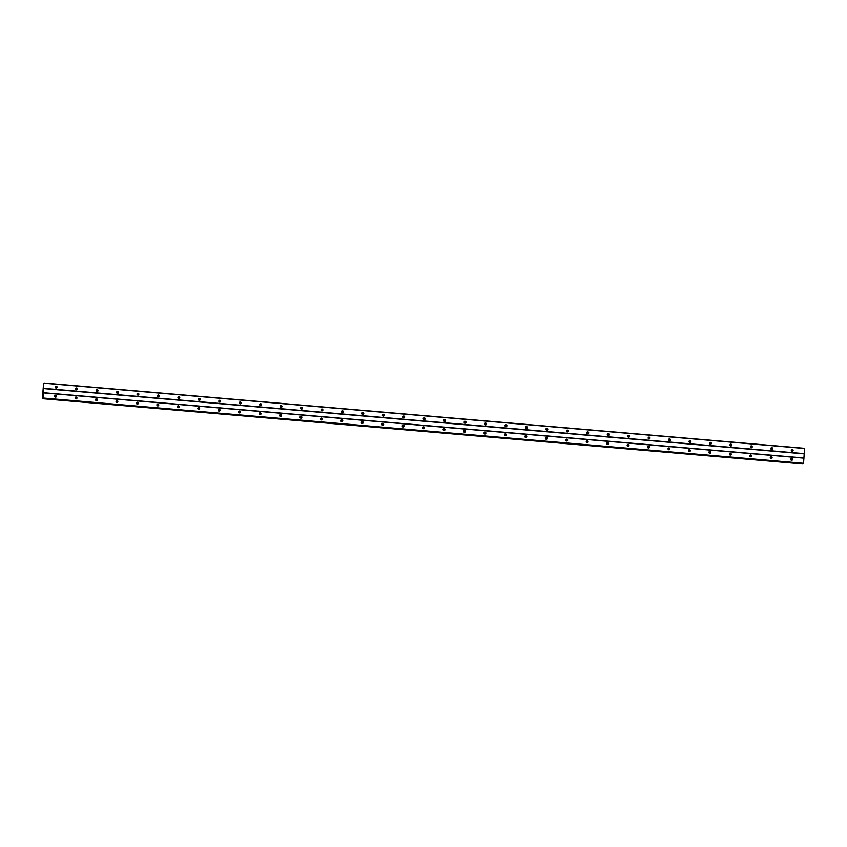 <?xml version="1.0" encoding="UTF-8"?>
<svg xmlns="http://www.w3.org/2000/svg" width="847" height="847" viewBox="0 0 847 847"><rect width="100%" height="100%" fill="white"/><g stroke="black" fill="none" stroke-linecap="round" stroke-linejoin="round"><path stroke-width="1.27" d="M792.146 451.239A0.942 0.911 -123.2 0 1 791.691 449.535A0.942 0.911 -123.2 0 1 793.088 450.096A0.942 0.911 -123.2 0 1 792.146 451.239M791.49 449.704A0.942 0.911 -123.2 0 1 792.485 451.207M771.702 449.492A0.942 0.911 -123.2 0 1 771.246 447.777A0.942 0.911 -123.2 0 1 772.644 448.338A0.942 0.911 -123.2 0 1 771.702 449.492M771.045 447.947A0.942 0.911 -123.2 0 1 772.041 449.45M751.257 447.735A0.942 0.911 -123.2 0 1 750.802 446.02A0.942 0.911 -123.2 0 1 752.2 446.581A0.942 0.911 -123.2 0 1 751.257 447.735M750.601 446.189A0.942 0.911 -123.2 0 1 751.596 447.692M730.802 445.977A0.942 0.911 -123.2 0 1 730.347 444.262A0.942 0.911 -123.2 0 1 731.755 444.823A0.942 0.911 -123.2 0 1 730.802 445.977M730.156 444.442A0.942 0.911 -123.2 0 1 731.141 445.946M710.358 444.22A0.942 0.911 -123.2 0 1 709.902 442.515A0.942 0.911 -123.2 0 1 711.311 443.076A0.942 0.911 -123.2 0 1 710.358 444.22M709.712 442.685A0.942 0.911 -123.2 0 1 710.697 444.188M689.913 442.462A0.942 0.911 -123.2 0 1 689.458 440.758A0.942 0.911 -123.2 0 1 690.866 441.319A0.942 0.911 -123.2 0 1 689.913 442.462M689.267 440.927A0.942 0.911 -123.2 0 1 690.252 442.43M669.469 440.715A0.942 0.911 -123.2 0 1 669.014 439A0.942 0.911 -123.2 0 1 670.422 439.561A0.942 0.911 -123.2 0 1 669.469 440.715M668.823 439.17A0.942 0.911 -123.2 0 1 669.808 440.673M649.024 438.958A0.942 0.911 -123.2 0 1 648.569 437.243A0.942 0.911 -123.2 0 1 649.977 437.804A0.942 0.911 -123.2 0 1 649.024 438.958M648.379 437.412A0.942 0.911 -123.2 0 1 649.363 438.926M628.58 437.2A0.942 0.911 -123.2 0 1 628.125 435.496A0.942 0.911 -123.2 0 1 629.533 436.057A0.942 0.911 -123.2 0 1 628.58 437.2M627.934 435.665A0.942 0.911 -123.2 0 1 628.919 437.168M608.135 435.443A0.942 0.911 -123.2 0 1 607.68 433.738A0.942 0.911 -123.2 0 1 609.078 434.299A0.942 0.911 -123.2 0 1 608.135 435.443M607.49 433.908A0.942 0.911 -123.2 0 1 608.474 435.411M587.691 433.696A0.942 0.911 -123.2 0 1 587.236 431.981A0.942 0.911 -123.2 0 1 588.633 432.542A0.942 0.911 -123.2 0 1 587.691 433.696M587.045 432.15A0.942 0.911 -123.2 0 1 588.03 433.653M567.246 431.938A0.942 0.911 -123.2 0 1 566.791 430.223A0.942 0.911 -123.2 0 1 568.189 430.784A0.942 0.911 -123.2 0 1 567.246 431.938M566.601 430.392A0.942 0.911 -123.2 0 1 567.585 431.906M546.802 430.181A0.942 0.911 -123.2 0 1 546.347 428.476A0.942 0.911 -123.2 0 1 547.744 429.027A0.942 0.911 -123.2 0 1 546.802 430.181M546.146 428.646A0.942 0.911 -123.2 0 1 547.141 430.149M526.358 428.423A0.942 0.911 -123.2 0 1 525.902 426.719A0.942 0.911 -123.2 0 1 527.3 427.28A0.942 0.911 -123.2 0 1 526.358 428.423M525.701 426.888A0.942 0.911 -123.2 0 1 526.696 428.391M505.903 426.676A0.942 0.911 -123.2 0 1 505.447 424.961A0.942 0.911 -123.2 0 1 506.855 425.522A0.942 0.911 -123.2 0 1 505.903 426.676M505.257 425.13A0.942 0.911 -123.2 0 1 506.241 426.634M485.458 424.919A0.942 0.911 -123.2 0 1 485.003 423.204A0.942 0.911 -123.2 0 1 486.411 423.765A0.942 0.911 -123.2 0 1 485.458 424.919M484.812 423.373A0.942 0.911 -123.2 0 1 485.797 424.887M465.014 423.161A0.942 0.911 -123.2 0 1 464.558 421.446A0.942 0.911 -123.2 0 1 465.966 422.007A0.942 0.911 -123.2 0 1 465.014 423.161M464.368 421.626A0.942 0.911 -123.2 0 1 465.352 423.129M444.569 421.404A0.942 0.911 -123.2 0 1 444.114 419.699A0.942 0.911 -123.2 0 1 445.522 420.26A0.942 0.911 -123.2 0 1 444.569 421.404M443.923 419.868A0.942 0.911 -123.2 0 1 444.908 421.372M424.125 419.657A0.942 0.911 -123.2 0 1 423.669 417.942A0.942 0.911 -123.2 0 1 425.078 418.503A0.942 0.911 -123.2 0 1 424.125 419.657M423.479 418.111A0.942 0.911 -123.2 0 1 424.463 419.614M403.68 417.899A0.942 0.911 -123.2 0 1 403.225 416.184A0.942 0.911 -123.2 0 1 404.633 416.745A0.942 0.911 -123.2 0 1 403.68 417.899M403.034 416.353A0.942 0.911 -123.2 0 1 404.019 417.857M383.236 416.142A0.942 0.911 -123.2 0 1 382.78 414.427A0.942 0.911 -123.2 0 1 384.189 414.988A0.942 0.911 -123.2 0 1 383.236 416.142M382.59 414.607A0.942 0.911 -123.2 0 1 383.575 416.11M362.791 414.384A0.942 0.911 -123.2 0 1 362.336 412.68A0.942 0.911 -123.2 0 1 363.734 413.241A0.942 0.911 -123.2 0 1 362.791 414.384M362.145 412.849A0.942 0.911 -123.2 0 1 363.13 414.352M342.347 412.627A0.942 0.911 -123.2 0 1 341.892 410.922A0.942 0.911 -123.2 0 1 343.289 411.483A0.942 0.911 -123.2 0 1 342.347 412.627M341.701 411.091A0.942 0.911 -123.2 0 1 342.686 412.595M321.902 410.88A0.942 0.911 -123.2 0 1 321.447 409.165A0.942 0.911 -123.2 0 1 322.845 409.726A0.942 0.911 -123.2 0 1 321.902 410.88M321.246 409.334A0.942 0.911 -123.2 0 1 322.241 410.837M301.458 409.122A0.942 0.911 -123.2 0 1 301.003 407.407A0.942 0.911 -123.2 0 1 302.4 407.968A0.942 0.911 -123.2 0 1 301.458 409.122M300.801 407.576A0.942 0.911 -123.2 0 1 301.797 409.09M281.013 407.365A0.942 0.911 -123.2 0 1 280.558 405.66A0.942 0.911 -123.2 0 1 281.956 406.221A0.942 0.911 -123.2 0 1 281.013 407.365M280.357 405.829A0.942 0.911 -123.2 0 1 281.352 407.333M260.558 405.607A0.942 0.911 -123.2 0 1 260.103 403.903A0.942 0.911 -123.2 0 1 261.511 404.464A0.942 0.911 -123.2 0 1 260.558 405.607M259.913 404.072A0.942 0.911 -123.2 0 1 260.897 405.575M240.114 403.86A0.942 0.911 -123.2 0 1 239.659 402.145A0.942 0.911 -123.2 0 1 241.067 402.706A0.942 0.911 -123.2 0 1 240.114 403.86M239.468 402.314A0.942 0.911 -123.2 0 1 240.453 403.818M219.669 402.103A0.942 0.911 -123.2 0 1 219.214 400.387A0.942 0.911 -123.2 0 1 220.622 400.949A0.942 0.911 -123.2 0 1 219.669 402.103M219.024 400.557A0.942 0.911 -123.2 0 1 220.008 402.071M199.225 400.345A0.942 0.911 -123.2 0 1 198.77 398.641A0.942 0.911 -123.2 0 1 200.178 399.191A0.942 0.911 -123.2 0 1 199.225 400.345M198.579 398.81A0.942 0.911 -123.2 0 1 199.564 400.313M178.781 398.588A0.942 0.911 -123.2 0 1 178.325 396.883A0.942 0.911 -123.2 0 1 179.733 397.444A0.942 0.911 -123.2 0 1 178.781 398.588M178.135 397.052A0.942 0.911 -123.2 0 1 179.119 398.556M158.336 396.841A0.942 0.911 -123.2 0 1 157.881 395.126A0.942 0.911 -123.2 0 1 159.289 395.687A0.942 0.911 -123.2 0 1 158.336 396.841M157.69 395.295A0.942 0.911 -123.2 0 1 158.675 396.798M137.892 395.083A0.942 0.911 -123.2 0 1 137.436 393.368A0.942 0.911 -123.2 0 1 138.834 393.929A0.942 0.911 -123.2 0 1 137.892 395.083M137.246 393.537A0.942 0.911 -123.2 0 1 138.23 395.051M117.447 393.326A0.942 0.911 -123.2 0 1 116.992 391.61A0.942 0.911 -123.2 0 1 118.389 392.172A0.942 0.911 -123.2 0 1 117.447 393.326M116.801 391.79A0.942 0.911 -123.2 0 1 117.786 393.294M97.003 391.568A0.942 0.911 -123.2 0 1 96.547 389.864A0.942 0.911 -123.2 0 1 97.945 390.425A0.942 0.911 -123.2 0 1 97.003 391.568M96.357 390.033A0.942 0.911 -123.2 0 1 97.341 391.536M76.558 389.821A0.942 0.911 -123.2 0 1 76.103 388.106A0.942 0.911 -123.2 0 1 77.501 388.667A0.942 0.911 -123.2 0 1 76.558 389.821M75.902 388.275A0.942 0.911 -123.2 0 1 76.897 389.779M56.114 388.064A0.942 0.911 -123.2 0 1 55.658 386.348A0.942 0.911 -123.2 0 1 57.056 386.91A0.942 0.911 -123.2 0 1 56.114 388.064M55.457 386.518A0.942 0.911 -123.2 0 1 56.453 388.032M791.574 460.313A0.942 0.911 -123.2 0 1 791.119 458.598A0.942 0.911 -123.2 0 1 792.517 459.159A0.942 0.911 -123.2 0 1 791.574 460.313M790.929 458.767A0.942 0.911 -123.2 0 1 791.913 460.27M771.13 458.555A0.942 0.911 -123.2 0 1 770.675 456.84A0.942 0.911 -123.2 0 1 772.072 457.401A0.942 0.911 -123.2 0 1 771.13 458.555M770.474 457.009A0.942 0.911 -123.2 0 1 771.469 458.523M750.686 456.798A0.942 0.911 -123.2 0 1 750.23 455.083A0.942 0.911 -123.2 0 1 751.628 455.644A0.942 0.911 -123.2 0 1 750.686 456.798M750.029 455.263A0.942 0.911 -123.2 0 1 751.024 456.766M730.241 455.04A0.942 0.911 -123.2 0 1 729.786 453.336A0.942 0.911 -123.2 0 1 731.183 453.897A0.942 0.911 -123.2 0 1 730.241 455.04M729.585 453.505A0.942 0.911 -123.2 0 1 730.58 455.008M709.786 453.293A0.942 0.911 -123.2 0 1 709.331 451.578A0.942 0.911 -123.2 0 1 710.739 452.139A0.942 0.911 -123.2 0 1 709.786 453.293M709.14 451.747A0.942 0.911 -123.2 0 1 710.125 453.251M689.342 451.536A0.942 0.911 -123.2 0 1 688.886 449.821A0.942 0.911 -123.2 0 1 690.294 450.382A0.942 0.911 -123.2 0 1 689.342 451.536M688.696 449.99A0.942 0.911 -123.2 0 1 689.68 451.504M668.897 449.778A0.942 0.911 -123.2 0 1 668.442 448.063A0.942 0.911 -123.2 0 1 669.85 448.624A0.942 0.911 -123.2 0 1 668.897 449.778M668.251 448.243A0.942 0.911 -123.2 0 1 669.236 449.746M648.453 448.021A0.942 0.911 -123.2 0 1 647.997 446.316A0.942 0.911 -123.2 0 1 649.405 446.877A0.942 0.911 -123.2 0 1 648.453 448.021M647.807 446.485A0.942 0.911 -123.2 0 1 648.791 447.989M628.008 446.274A0.942 0.911 -123.2 0 1 627.553 444.559A0.942 0.911 -123.2 0 1 628.961 445.12A0.942 0.911 -123.2 0 1 628.008 446.274M627.362 444.728A0.942 0.911 -123.2 0 1 628.347 446.231M607.564 444.516A0.942 0.911 -123.2 0 1 607.108 442.801A0.942 0.911 -123.2 0 1 608.517 443.362A0.942 0.911 -123.2 0 1 607.564 444.516M606.918 442.97A0.942 0.911 -123.2 0 1 607.902 444.474M587.119 442.759A0.942 0.911 -123.2 0 1 586.664 441.043A0.942 0.911 -123.2 0 1 588.072 441.605A0.942 0.911 -123.2 0 1 587.119 442.759M586.473 441.223A0.942 0.911 -123.2 0 1 587.458 442.727M566.675 441.001A0.942 0.911 -123.2 0 1 566.22 439.297A0.942 0.911 -123.2 0 1 567.617 439.858A0.942 0.911 -123.2 0 1 566.675 441.001M566.029 439.466A0.942 0.911 -123.2 0 1 567.014 440.969M546.23 439.244A0.942 0.911 -123.2 0 1 545.775 437.539A0.942 0.911 -123.2 0 1 547.173 438.1A0.942 0.911 -123.2 0 1 546.23 439.244M545.584 437.708A0.942 0.911 -123.2 0 1 546.569 439.212M525.786 437.497A0.942 0.911 -123.2 0 1 525.331 435.782A0.942 0.911 -123.2 0 1 526.728 436.343A0.942 0.911 -123.2 0 1 525.786 437.497M525.129 435.951A0.942 0.911 -123.2 0 1 526.125 437.454M505.341 435.739A0.942 0.911 -123.2 0 1 504.886 434.024A0.942 0.911 -123.2 0 1 506.284 434.585A0.942 0.911 -123.2 0 1 505.341 435.739M504.685 434.193A0.942 0.911 -123.2 0 1 505.68 435.707M484.897 433.982A0.942 0.911 -123.2 0 1 484.431 432.277A0.942 0.911 -123.2 0 1 485.839 432.838A0.942 0.911 -123.2 0 1 484.897 433.982M484.24 432.446A0.942 0.911 -123.2 0 1 485.236 433.95M464.442 432.224A0.942 0.911 -123.2 0 1 463.987 430.52A0.942 0.911 -123.2 0 1 465.395 431.081A0.942 0.911 -123.2 0 1 464.442 432.224M463.796 430.689A0.942 0.911 -123.2 0 1 464.781 432.192M443.997 430.477A0.942 0.911 -123.2 0 1 443.542 428.762A0.942 0.911 -123.2 0 1 444.95 429.323A0.942 0.911 -123.2 0 1 443.997 430.477M443.352 428.931A0.942 0.911 -123.2 0 1 444.336 430.435M423.553 428.72A0.942 0.911 -123.2 0 1 423.098 427.004A0.942 0.911 -123.2 0 1 424.506 427.566A0.942 0.911 -123.2 0 1 423.553 428.72M422.907 427.174A0.942 0.911 -123.2 0 1 423.892 428.688M403.108 426.962A0.942 0.911 -123.2 0 1 402.653 425.258A0.942 0.911 -123.2 0 1 404.061 425.808A0.942 0.911 -123.2 0 1 403.108 426.962M402.463 425.427A0.942 0.911 -123.2 0 1 403.447 426.93M382.664 425.205A0.942 0.911 -123.2 0 1 382.209 423.5A0.942 0.911 -123.2 0 1 383.617 424.061A0.942 0.911 -123.2 0 1 382.664 425.205M382.018 423.669A0.942 0.911 -123.2 0 1 383.003 425.173M362.22 423.458A0.942 0.911 -123.2 0 1 361.764 421.742A0.942 0.911 -123.2 0 1 363.172 422.304A0.942 0.911 -123.2 0 1 362.22 423.458M361.574 421.912A0.942 0.911 -123.2 0 1 362.558 423.415M341.775 421.7A0.942 0.911 -123.2 0 1 341.32 419.985A0.942 0.911 -123.2 0 1 342.717 420.546A0.942 0.911 -123.2 0 1 341.775 421.7M341.129 420.154A0.942 0.911 -123.2 0 1 342.114 421.668M321.331 419.943A0.942 0.911 -123.2 0 1 320.875 418.227A0.942 0.911 -123.2 0 1 322.273 418.789A0.942 0.911 -123.2 0 1 321.331 419.943M320.685 418.407A0.942 0.911 -123.2 0 1 321.669 419.911M300.886 418.185A0.942 0.911 -123.2 0 1 300.431 416.48A0.942 0.911 -123.2 0 1 301.828 417.042A0.942 0.911 -123.2 0 1 300.886 418.185M300.24 416.65A0.942 0.911 -123.2 0 1 301.225 418.153M280.442 416.438A0.942 0.911 -123.2 0 1 279.986 414.723A0.942 0.911 -123.2 0 1 281.384 415.284A0.942 0.911 -123.2 0 1 280.442 416.438M279.785 414.892A0.942 0.911 -123.2 0 1 280.781 416.396M259.997 414.681A0.942 0.911 -123.2 0 1 259.542 412.965A0.942 0.911 -123.2 0 1 260.94 413.527A0.942 0.911 -123.2 0 1 259.997 414.681M259.341 413.135A0.942 0.911 -123.2 0 1 260.336 414.638M239.542 412.923A0.942 0.911 -123.2 0 1 239.087 411.208A0.942 0.911 -123.2 0 1 240.495 411.769A0.942 0.911 -123.2 0 1 239.542 412.923M238.896 411.388A0.942 0.911 -123.2 0 1 239.881 412.891M219.098 411.166A0.942 0.911 -123.2 0 1 218.642 409.461A0.942 0.911 -123.2 0 1 220.051 410.022A0.942 0.911 -123.2 0 1 219.098 411.166M218.452 409.63A0.942 0.911 -123.2 0 1 219.437 411.134M198.653 409.408A0.942 0.911 -123.2 0 1 198.198 407.703A0.942 0.911 -123.2 0 1 199.606 408.265A0.942 0.911 -123.2 0 1 198.653 409.408M198.007 407.873A0.942 0.911 -123.2 0 1 198.992 409.376M178.209 407.661A0.942 0.911 -123.2 0 1 177.754 405.946A0.942 0.911 -123.2 0 1 179.162 406.507A0.942 0.911 -123.2 0 1 178.209 407.661M177.563 406.115A0.942 0.911 -123.2 0 1 178.548 407.619M157.764 405.904A0.942 0.911 -123.2 0 1 157.309 404.188A0.942 0.911 -123.2 0 1 158.717 404.75A0.942 0.911 -123.2 0 1 157.764 405.904M157.119 404.358A0.942 0.911 -123.2 0 1 158.103 405.872M137.32 404.146A0.942 0.911 -123.2 0 1 136.865 402.441A0.942 0.911 -123.2 0 1 138.273 403.003A0.942 0.911 -123.2 0 1 137.32 404.146M136.674 402.611A0.942 0.911 -123.2 0 1 137.659 404.114M116.875 402.389A0.942 0.911 -123.2 0 1 116.42 400.684A0.942 0.911 -123.2 0 1 117.828 401.245A0.942 0.911 -123.2 0 1 116.875 402.389M116.23 400.853A0.942 0.911 -123.2 0 1 117.214 402.357M96.431 400.642A0.942 0.911 -123.2 0 1 95.976 398.926A0.942 0.911 -123.2 0 1 97.373 399.488A0.942 0.911 -123.2 0 1 96.431 400.642M95.785 399.096A0.942 0.911 -123.2 0 1 96.77 400.599M75.986 398.884A0.942 0.911 -123.2 0 1 75.531 397.169A0.942 0.911 -123.2 0 1 76.929 397.73A0.942 0.911 -123.2 0 1 75.986 398.884M75.341 397.338A0.942 0.911 -123.2 0 1 76.325 398.852M55.542 397.127A0.942 0.911 -123.2 0 1 55.087 395.422A0.942 0.911 -123.2 0 1 56.484 395.973A0.942 0.911 -123.2 0 1 55.542 397.127M54.886 395.591A0.942 0.911 -123.2 0 1 55.881 397.095M43.261 390.986L43.081 391.6M43.292 390.679L43.335 390.065M43.525 383.829L42.435 398.693L42.763 397.571L43.144 398.037L43.737 383.839M803.507 463.648L804.629 448.307L44.055 383.013M803.517 463.648L42.953 398.365L803.517 463.648M802.998 463.987L42.435 398.693L803.125 463.616M43.758 388.35L804.322 453.632M43.705 388.582L804.279 453.865M44.086 383.193L804.65 448.487M43.102 398.259L803.665 463.553M43.144 398.037L803.718 463.32M43.472 392.881L804.036 458.163M43.451 392.701L804.015 457.983M42.488 398.662L803.062 463.944M42.519 398.556L803.083 463.849"/></g></svg>
